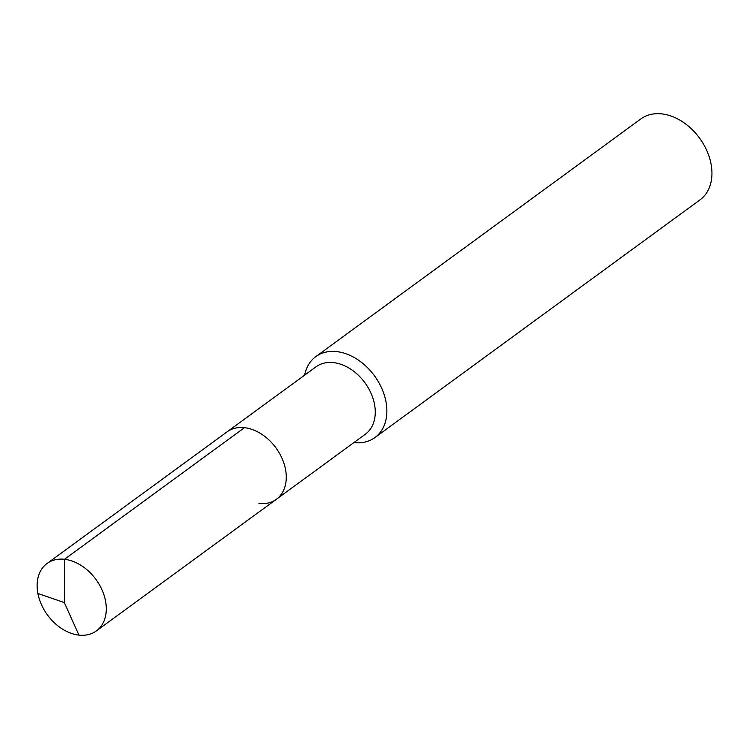 <?xml version="1.0" encoding="UTF-8"?>
<svg xmlns="http://www.w3.org/2000/svg" width="749" height="749" viewBox="0 0 749 749"><rect width="100%" height="100%" fill="white"/><g stroke="black" fill="none" stroke-linecap="round" stroke-linejoin="round"><path stroke-width="1.12" d="M276.344 499.311L96.359 630.92A41.766 30.044 53.8 0 0 102.023 589.903A41.766 30.044 53.8 0 0 64.48 559.288L64.32 602.599L64.48 559.288A41.766 30.044 -126.2 0 0 47.056 563.482L316.031 366.804A41.766 30.044 -126.2 0 1 333.455 362.61A41.766 30.044 53.8 0 1 370.998 393.216A41.766 30.044 53.8 0 1 365.334 434.233L276.344 499.311A41.766 30.044 53.8 0 0 281.998 458.294A41.766 30.044 53.8 0 0 244.455 427.679A41.766 30.044 -126.2 0 0 227.031 431.873A41.766 30.044 -126.2 0 1 244.455 427.679L64.48 559.288L244.455 427.679A41.766 30.044 53.8 0 1 281.998 458.294A41.766 30.044 53.8 0 1 276.344 499.311A41.766 30.044 53.8 0 1 258.92 503.506M315.778 356.627L640.854 118.922A50.117 36.055 -126.2 0 1 661.76 113.885A50.117 36.055 53.8 0 1 706.822 150.624A50.117 36.055 53.8 0 1 700.025 199.843L374.949 437.547A50.117 36.055 53.8 0 0 381.747 388.328A50.117 36.055 53.8 0 0 336.685 351.599A50.117 36.055 -126.2 0 0 315.778 356.627A50.117 36.055 -126.2 0 0 304.628 375.137M353.931 442.565A50.117 36.055 -126.2 0 0 354.043 442.584A50.117 36.055 53.8 0 0 374.949 437.547M47.056 563.482A41.766 30.044 -126.2 0 0 41.392 604.499A41.766 30.044 -126.2 0 0 78.935 635.115A41.766 30.044 53.8 0 0 96.359 630.92M37.89 593.451L64.32 602.599L78.935 635.115"/></g></svg>
